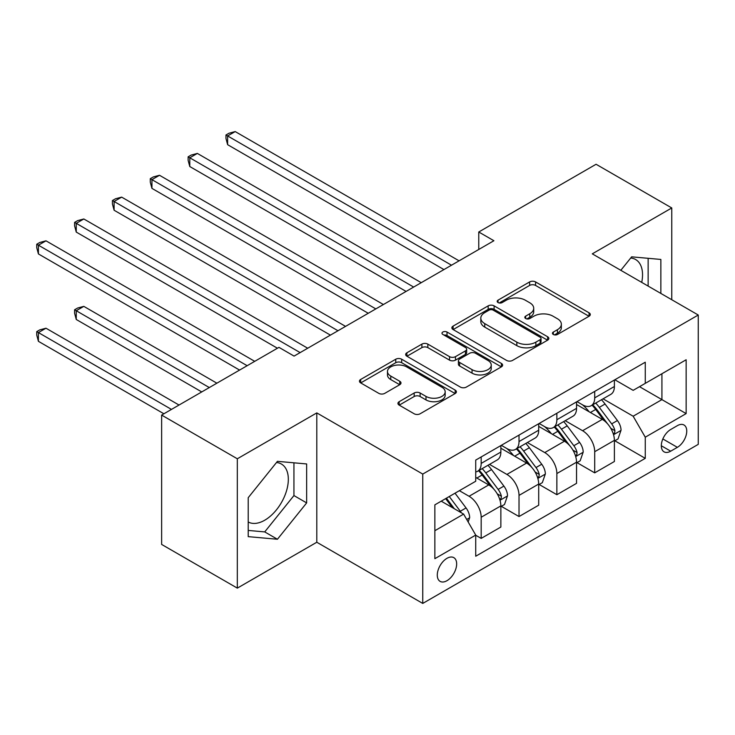 <?xml version="1.0" encoding="UTF-8"?>
<svg xmlns="http://www.w3.org/2000/svg" width="735" height="735" viewBox="0 0 735 735"><rect width="100%" height="100%" fill="white"/><g stroke="black" fill="none" stroke-linecap="round" stroke-linejoin="round"><path stroke-width="1.1" d="M553.317 334.471A2.94 1.7 0 0 0 557.479 334.471L589.057 316.243A4.199 2.425 0 0 0 590.288 314.525A4.199 2.425 0 0 0 589.057 312.807L535.567 281.928A4.199 2.425 0 0 0 529.623 281.928L498.045 300.156A2.94 1.7 0 0 0 497.182 301.359A2.94 1.7 0 0 0 498.045 302.563A2.94 1.7 0 0 0 502.207 302.563L506.296 300.202A13.45 7.763 0 0 1 525.314 300.202L529.77 302.774A13.45 7.763 0 0 1 533.711 308.268A13.45 7.763 0 0 1 529.77 313.753L525.681 316.114A2.94 1.7 0 0 0 524.818 317.318A2.94 1.7 0 0 0 525.681 318.512A2.94 1.7 0 0 0 529.843 318.512L533.932 316.16A13.45 7.763 0 0 1 552.95 316.16L557.406 318.733A13.45 7.763 0 0 1 561.347 324.218A13.45 7.763 0 0 1 557.406 329.712L553.317 332.073A2.94 1.7 0 0 0 552.463 333.267A2.94 1.7 0 0 0 553.317 334.471L553.317 332.073M248.219 521.988A33.397 19.285 120 0 0 264.719 520.224A33.397 19.285 120 0 0 286.531 490.796A33.397 19.285 120 0 0 281.413 464.033A33.397 19.285 120 0 0 276.489 462.517M446.972 580.696A13.699 7.91 120 0 0 455.921 568.624A13.699 7.91 120 0 0 453.817 557.644A13.699 7.91 120 0 0 446.972 558.324A13.699 7.91 120 0 0 438.023 570.397A13.699 7.91 120 0 0 440.118 581.376A13.699 7.91 120 0 0 446.972 580.696M630.703 258.022A33.397 19.285 -60 0 1 635.628 259.529A33.397 19.285 -60 0 1 641.728 282.387M399.169 401.687A4.199 2.425 0 0 0 397.938 403.396A4.199 2.425 0 0 0 399.169 405.114L414.173 413.777A4.199 2.425 0 0 0 420.117 413.777L455.176 393.537A4.199 2.425 0 0 0 456.407 391.819A4.199 2.425 0 0 0 455.176 390.101L401.687 359.222A4.199 2.425 0 0 0 395.752 359.222L360.683 379.462A4.199 2.425 0 0 0 359.452 381.18A4.199 2.425 0 0 0 360.683 382.898L378.81 393.363A4.199 2.425 0 0 0 384.754 393.363L399.757 384.699A4.199 2.425 0 0 0 400.988 382.981A4.199 2.425 0 0 0 399.757 381.263L390.772 376.072A11.245 6.486 0 0 1 387.474 371.487A11.245 6.486 0 0 1 394.419 365.488A11.245 6.486 0 0 1 406.666 366.894L441.882 387.226A11.245 6.486 0 0 1 445.171 391.819A11.245 6.486 0 0 1 438.235 397.81A11.245 6.486 0 0 1 425.988 396.404L420.117 393.014A4.199 2.425 0 0 0 414.173 393.014L399.169 401.687L399.169 405.114M316.794 412.905L237.322 458.778L161.636 415.082L161.636 544.433L237.322 588.129L316.794 542.246L422.754 603.426L422.754 474.075L316.794 412.905L316.794 542.246M671.762 299.724L671.762 207.959L592.291 253.841L698.25 315.021L422.754 474.075M671.762 207.959L596.076 164.263L478.761 231.994L478.761 249.477M161.636 415.082L278.951 347.352L294.083 356.098L493.892 240.731L478.761 231.994M506.59 360.416A4.199 2.425 0 0 0 512.534 360.416L547.603 340.176A4.199 2.425 0 0 0 548.834 338.458A4.199 2.425 0 0 0 547.603 336.74L494.113 305.861A4.199 2.425 0 0 0 488.169 305.861L453.1 326.11A4.199 2.425 0 0 0 451.869 327.819A4.199 2.425 0 0 0 453.1 329.537L506.59 360.416M444.023 335.105A2.94 1.7 0 0 1 447.009 335.518L447.009 332.027L501.389 363.421A4.199 2.425 0 0 1 502.621 365.139A4.199 2.425 0 0 1 501.389 366.857L466.321 387.097A4.199 2.425 0 0 1 460.386 387.097L406.896 356.218L406.896 352.782A4.199 2.425 0 0 0 405.665 354.5A4.199 2.425 0 0 0 406.896 356.218M406.896 352.782L421.899 344.118A4.199 2.425 0 0 1 427.844 344.118L449.535 356.65A4.199 2.425 0 0 0 455.479 356.65L465.43 350.898A4.199 2.425 0 0 0 466.661 349.18A4.199 2.425 0 0 0 465.43 347.471L442.847 334.425A2.94 1.7 0 0 1 441.983 333.231A2.94 1.7 0 0 1 443.802 331.66A2.94 1.7 0 0 1 447.009 332.027M677.358 425.657L670.697 429.506A13.276 7.662 120 0 0 662.033 441.202A13.276 7.662 120 0 0 664.063 451.841A13.276 7.662 120 0 0 670.697 451.18L677.358 447.339A13.276 7.662 120 0 0 686.031 435.644A13.276 7.662 120 0 0 684 425.005A13.276 7.662 120 0 0 677.358 425.657M422.754 603.426L698.25 444.363L698.25 315.021M614.846 379.774L633.157 390.349L645.266 383.358L645.266 362.208L475.729 460.092L475.729 481.241L434.863 504.844L434.863 558.673L475.729 535.08L475.729 556.23L645.266 458.346L645.266 437.196L633.157 416.221L603.058 398.839M645.266 383.358L686.141 359.764L686.141 413.603L645.266 437.196M237.322 458.778L237.322 588.129M639.514 386.683L661.923 399.619L661.923 373.748L686.141 359.764M633.157 416.221L661.923 399.619L686.141 413.603M434.863 530.707L463.62 514.105L441.22 501.169M475.729 535.255L481.177 538.397L481.177 517.247A17.125 9.886 -120 0 0 469.068 496.272L459.384 490.686M481.177 538.397L500.857 527.041L500.857 505.891A17.125 9.886 -120 0 0 488.747 484.916L475.729 477.401M501.316 506.323L519.02 516.549L519.02 495.399A17.125 9.886 -120 0 0 506.911 474.424L489.528 464.391M519.02 516.549L538.7 505.193L538.7 484.043A17.125 9.886 -120 0 0 526.591 463.068L500.857 448.212M539.159 484.475L556.864 494.701L556.864 473.551A17.125 9.886 -120 0 0 544.754 452.576L527.372 442.543M556.864 494.701L576.543 483.345L576.543 462.196A17.125 9.886 -120 0 0 564.434 441.22L538.7 426.364M577.003 462.627L594.707 472.853L594.707 451.703A17.125 9.886 -120 0 0 582.598 430.728L565.215 420.696M594.707 472.853L614.386 461.497L614.386 440.348A17.125 9.886 -120 0 0 602.277 419.373L576.543 404.507M577.003 401.622L582.598 404.856A17.125 9.886 -120 0 0 591.161 405.711A17.125 9.886 -120 0 0 594.707 397.865L594.707 391.406M539.159 423.479L544.754 426.713A17.125 9.886 -120 0 0 553.317 427.559A17.125 9.886 -120 0 0 556.864 419.722L556.864 413.254M501.316 445.327L506.911 448.561A17.125 9.886 -120 0 0 515.474 449.407A17.125 9.886 -120 0 0 519.02 441.57L519.02 435.102M614.846 440.779L645.266 458.346M591.161 405.711L610.84 394.346A17.125 9.886 -120 0 0 614.386 386.509L614.386 380.041M553.317 427.559L572.997 416.194A17.125 9.886 -120 0 0 576.543 408.357L576.543 401.889M515.474 449.407L535.154 438.042A17.125 9.886 -120 0 0 538.7 430.205L538.7 423.737M475.729 471.943A17.125 9.886 -120 0 0 477.631 471.254L497.31 459.889A17.125 9.886 -120 0 0 500.857 452.053L500.857 445.585M477.631 471.254A17.125 9.886 -120 0 0 481.177 463.417L481.177 456.95M463.62 514.105L475.729 535.08M660.857 293.43L660.857 259.446L631.65 256.837L620.818 270.315M248.219 536.642L277.435 539.251L306.651 502.905L306.651 463.95L277.435 461.341L248.219 497.687L248.219 536.642M648.141 286.09L648.141 258.316M248.219 530.431L264.719 531.91L293.936 495.565L293.936 462.82M293.936 495.565L306.651 502.905M264.719 531.91L277.435 539.251M554.493 334.884L557.406 333.203A13.45 7.763 0 0 0 561.347 327.718L561.347 324.218M533.711 308.268L533.711 311.759A13.45 7.763 0 0 1 529.77 317.254L526.857 318.935M589.001 316.27L535.567 285.428A4.199 2.425 0 0 0 529.623 285.428L499.221 302.976M547.547 340.204L494.113 309.362A4.199 2.425 0 0 0 488.169 309.362L453.155 329.574M540.17 339.662A2.94 1.7 0 0 0 541.034 338.458A2.94 1.7 0 0 0 540.17 337.255L493.222 310.152A2.94 1.7 0 0 0 489.06 310.152L484.751 312.641A13.45 7.763 0 0 0 480.809 318.126A13.45 7.763 0 0 0 484.751 323.62L516.843 342.152A13.45 7.763 0 0 0 535.861 342.152L540.17 339.662L540.17 343.153A2.94 1.7 0 0 0 541.034 341.959L541.034 338.458M480.809 318.126L480.809 321.627A13.45 7.763 0 0 0 484.751 327.112L484.751 323.62M540.17 343.153L535.861 345.643A13.45 7.763 0 0 1 516.843 345.643L484.751 327.112M406.951 356.245L421.899 347.618L421.899 344.118M466.661 349.18L466.661 352.681A4.199 2.425 0 0 1 465.43 354.399L455.479 360.141A4.199 2.425 0 0 1 449.535 360.141L427.844 347.618A4.199 2.425 0 0 0 421.899 347.618M447.009 335.518L501.334 366.884M472.045 369.641A11.245 6.486 0 0 0 484.301 371.046A11.245 6.486 0 0 0 491.237 365.056A11.245 6.486 0 0 0 487.939 360.462L475.536 353.296A4.199 2.425 0 0 0 469.591 353.296L459.641 359.048A4.199 2.425 0 0 0 458.41 360.766A4.199 2.425 0 0 0 459.641 362.484L472.045 369.641L472.045 373.141A11.245 6.486 0 0 0 484.301 374.547A11.245 6.486 0 0 0 491.237 368.547L491.237 365.056M458.41 360.766L458.41 364.257A4.199 2.425 0 0 0 459.641 365.975L459.641 362.484M472.045 373.141L459.641 365.975M445.171 391.819L445.171 395.311A11.245 6.486 0 0 1 438.235 401.31A11.245 6.486 0 0 1 425.988 399.904L420.117 396.514A4.199 2.425 0 0 0 414.173 396.514L399.224 405.15M387.474 371.487L387.474 374.979A11.245 6.486 0 0 0 390.772 379.572L390.772 376.072M399.702 384.727L390.772 379.572M455.121 393.565L401.687 362.713A4.199 2.425 0 0 0 395.752 362.713L360.738 382.926M614.386 441.046L618.025 438.942L621.047 430.205A11.347 6.551 -120 0 0 617.428 420.539L605.061 404.029A32.753 18.908 -120 0 0 601.487 399.748M589.185 411.802A32.753 18.908 -120 0 0 582.478 404.792M613.357 434.091L614.671 432.667L614.919 430.692A11.347 6.551 -120 0 0 611.676 423.865L599.31 407.355A32.753 18.908 -120 0 0 595.736 403.074M592.686 404.829A27.186 15.692 60 0 1 597.151 409.909L607.615 423.884M227.629 232.085L368.253 313.275L151.943 188.38L151.943 179.643L159.513 175.279L383.394 304.529M592.098 405.169A32.753 18.908 60 0 1 595.672 409.45L603.894 420.429M451.51 265.206L227.629 135.947L235.2 131.574L459.081 260.833M443.94 269.57L227.629 144.685L227.629 135.947L225.967 134.983L228.989 133.237L235.2 131.574M227.629 144.685L225.967 138.483L225.967 134.983M576.543 462.894L580.181 460.79L583.204 452.053A11.347 6.551 -120 0 0 579.584 442.396L567.218 425.877A32.753 18.908 -120 0 0 563.644 421.596M551.342 433.659A32.753 18.908 -120 0 0 544.635 426.64M575.514 455.939L576.828 454.515L577.076 452.539A11.347 6.551 -120 0 0 573.833 445.713L561.466 429.203A32.753 18.908 -120 0 0 557.893 424.922M554.842 426.677A27.186 15.692 60 0 1 559.307 431.757L569.772 445.732M189.786 253.933L330.41 335.123L114.1 210.238L114.1 201.491L121.67 197.127L345.551 326.377M554.254 427.017A32.753 18.908 60 0 1 557.828 431.298L566.051 442.277M538.7 484.742L542.338 482.647L545.361 473.9A11.347 6.551 -120 0 0 541.741 464.244L529.375 447.725A32.753 18.908 -120 0 0 525.801 443.444M513.499 455.507A32.753 18.908 -120 0 0 506.792 448.488M537.671 477.787L538.985 476.363L539.233 474.387A11.347 6.551 -120 0 0 535.99 467.561L523.623 451.051A32.753 18.908 -120 0 0 520.049 446.77M516.999 448.525A27.186 15.692 60 0 1 521.464 453.605L531.929 467.579M151.943 275.781L277.435 348.234M516.411 448.864A32.753 18.908 60 0 1 519.985 453.146L528.208 464.125M500.857 506.59L504.495 504.495L507.517 495.748A11.347 6.551 -120 0 0 503.898 486.092L491.531 469.573A32.753 18.908 -120 0 0 487.957 465.301M499.828 499.644L501.141 498.211L501.389 496.235A11.347 6.551 -120 0 0 498.146 489.409L485.78 472.899A32.753 18.908 -120 0 0 482.206 468.618M479.156 470.382A27.186 15.692 60 0 1 483.621 475.453L494.085 489.427M114.1 297.629L239.592 370.082L38.413 253.933L38.413 245.187L45.983 240.823L254.723 361.335M478.568 470.712A32.753 18.908 60 0 1 482.142 474.994L490.364 485.973M413.667 287.054L189.786 157.795L197.357 153.422L421.238 282.681M406.097 291.418L189.786 166.533L189.786 157.795L188.123 156.831L191.146 155.085L197.357 153.422M189.786 166.533L188.123 160.331L188.123 156.831M375.824 308.902L150.28 178.688L153.303 176.933L159.513 175.279M151.943 188.38L150.28 182.179L150.28 178.688M337.981 330.75L112.437 200.536L115.469 198.781L121.67 197.127M114.1 210.238L112.437 204.027L112.437 200.536M468.167 521.969L469.674 517.596A11.347 6.551 -120 0 0 466.054 507.94L455.02 493.203M216.88 383.183L83.827 306.366L76.256 310.74L76.256 319.477L201.748 391.93M461.332 512.782A11.347 6.551 -120 0 0 460.303 511.257L449.269 496.52M446.421 498.165L454.349 508.758M445.63 498.624L452.356 507.6M76.256 319.477L74.593 313.275L74.593 309.775L209.31 387.556M74.593 309.775L77.625 308.029L83.827 306.366M300.137 352.598L76.256 223.339L83.827 218.975L307.708 348.225M277.435 348.225L76.256 232.085L76.256 223.339L74.593 222.383L77.625 220.629L83.827 218.975M76.256 232.085L74.593 225.875L74.593 222.383M179.037 405.04L45.983 328.214L38.413 332.587L38.413 341.325L163.905 413.777M38.413 341.325L36.75 335.123L36.75 331.623L171.466 409.404M36.75 331.623L39.782 329.877L45.983 328.214M247.162 365.708L36.75 244.231L39.782 242.486L45.983 240.823M38.413 253.933L36.75 247.723L36.75 244.231M469.068 496.272L488.747 484.916M506.911 474.424L526.591 463.068M544.754 452.576L564.434 441.22M582.598 430.728L602.277 419.373M594.707 397.865L614.386 386.509M594.707 451.703L614.386 440.348M556.864 473.551L576.543 462.196M556.864 419.722L576.543 408.357M519.02 495.399L538.7 484.043M519.02 441.57L538.7 430.205M481.177 517.247L500.857 505.891M481.177 463.417L500.857 452.053M662.841 438.951L677.358 447.339M661.316 445.759L670.697 451.18M557.406 333.203L557.406 329.712M525.681 318.512L525.681 316.114M529.77 317.254L529.77 313.753M498.045 302.563L498.045 300.156M529.623 285.428L529.623 281.928M535.567 285.428L535.567 281.928M589.057 316.243L589.057 312.807M453.1 329.537L453.1 326.11M488.169 309.362L488.169 305.861M494.113 309.362L494.113 305.861M547.603 340.176L547.603 336.74M516.843 345.643L516.843 342.152M535.861 345.643L535.861 342.152M427.844 347.618L427.844 344.118M449.535 360.141L449.535 356.65M455.479 360.141L455.479 356.65M465.43 354.399L465.43 350.898M501.389 366.857L501.389 363.421M414.173 396.514L414.173 393.014M420.117 396.514L420.117 393.014M425.988 399.904L425.988 396.404M399.757 384.699L399.757 381.263M360.683 382.898L360.683 379.462M395.752 362.713L395.752 359.222M401.687 362.713L401.687 359.222M455.176 393.537L455.176 390.101M613.541 434.716L620.974 430.425M599.31 407.355L605.061 404.029M590.389 412.5L595.672 409.45M611.676 423.865L617.428 420.539M610.776 428.294L614.919 430.692M575.698 456.564L583.131 452.273M561.466 429.203L567.218 425.877M552.545 434.348L557.828 431.298M573.833 445.713L579.584 442.396M572.933 450.142L577.076 452.539M537.855 478.411L545.287 474.121M523.623 451.051L529.375 447.725M514.702 456.196L519.985 453.146M535.99 467.561L541.741 464.244M535.089 471.989L539.233 474.387M500.011 500.259L507.444 495.969M485.78 472.899L491.531 469.573M476.859 478.044L482.142 474.994M498.146 489.409L503.898 486.092M497.246 493.837L501.389 496.235M466.725 519.48L469.601 517.817M460.303 511.257L466.054 507.94"/></g></svg>

